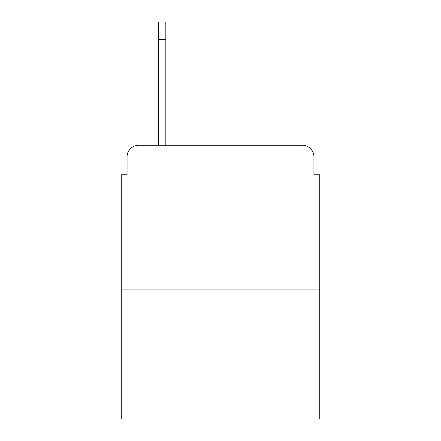 <?xml version="1.0" encoding="UTF-8"?>
<svg xmlns="http://www.w3.org/2000/svg" width="441" height="441" viewBox="0 0 441 441"><rect width="100%" height="100%" fill="white"/><g stroke="black" fill="none" stroke-linecap="round" stroke-linejoin="round"><path stroke-width="0.66" d="M127.063 156.858L127.063 174.79L127.063 156.858A11.571 11.571 0 0 1 138.634 145.287L158.302 145.287L158.302 22.05L165.827 22.05L165.827 145.287L302.366 145.287L138.634 145.287M319.725 289.93L121.275 289.93L121.275 418.95L319.725 418.95L319.725 174.79L313.937 174.79L313.937 156.858A11.571 11.571 0 0 0 302.366 145.287M121.275 289.93L121.275 174.79L127.063 174.79M313.937 174.79L313.937 156.858M165.827 39.409L158.302 39.409"/></g></svg>
